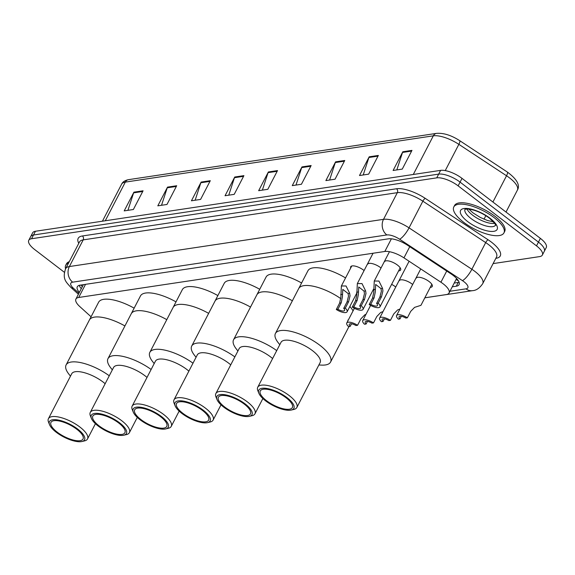 <?xml version="1.0" encoding="UTF-8"?>
<svg xmlns="http://www.w3.org/2000/svg" width="575" height="575" viewBox="0 0 575 575"><rect width="100%" height="100%" fill="white"/><g stroke="black" fill="none" stroke-linecap="round" stroke-linejoin="round"><path stroke-width="0.86" d="M350.7 268.015A9.035 3.234 27.4 0 1 350.714 266.75A9.035 3.234 27.4 0 1 363.623 270.178A9.035 3.234 27.4 0 1 364.097 270.545M367.648 264.205A9.035 3.234 27.4 0 1 380.557 267.634A9.035 3.234 27.4 0 1 381.024 268M384.574 261.668A9.035 3.234 27.4 0 1 397.483 265.089A9.035 3.234 27.4 0 1 400.617 269.977A9.035 3.234 27.4 0 1 398.612 270.868M391.611 284.381A9.035 3.234 27.4 0 1 395.269 286.652A9.035 3.234 27.4 0 1 395.737 287.026M399.287 280.686A9.035 3.234 27.4 0 1 412.196 284.107A9.035 3.234 27.4 0 1 412.67 284.481M416.221 278.142A9.035 3.234 27.4 0 1 429.13 281.563A9.035 3.234 27.4 0 1 432.256 286.458A9.035 3.234 27.4 0 1 430.258 287.349M456.536 278.393A16.941 6.073 27.4 0 1 456.334 278.961L449.061 292.998A16.941 6.073 -152.6 0 0 440.924 282.224L403.959 257.866A16.941 6.073 -152.6 0 0 384.819 251.476L78.71 297.476A16.941 6.073 -152.6 0 0 75.914 299.058A16.941 6.073 -152.6 0 0 79.803 306.576L91.073 316.782M424.839 297.8L446.265 294.58A16.941 6.073 -152.6 0 0 449.061 292.998M64.407 272.313L34.622 249.5A16.941 6.073 27.4 0 1 28.75 240.328A16.941 6.073 27.4 0 1 31.546 238.747L436.727 177.862A16.941 6.073 27.4 0 1 458.138 185.862L536.497 245.863A16.941 6.073 27.4 0 1 542.369 255.034A16.941 6.073 27.4 0 1 539.573 256.615L493.106 263.602M542.369 255.034L546.25 247.552A16.941 6.073 27.4 0 0 540.378 238.373L462.02 178.372A16.941 6.073 27.4 0 0 440.608 170.373L35.427 231.265A16.941 6.073 27.4 0 0 32.631 232.839L30.691 236.584A16.941 6.073 27.4 0 1 33.487 235.002L438.668 174.117A16.941 6.073 27.4 0 1 460.079 182.117L538.437 242.118A16.941 6.073 27.4 0 1 544.309 251.289A16.941 6.073 27.4 0 0 538.437 242.118L460.079 182.117A16.941 6.073 27.4 0 0 438.668 174.117L33.487 235.002A16.941 6.073 27.4 0 0 30.691 236.584L28.75 240.328M452.273 286.803L456.291 286.199A16.941 6.073 -152.6 0 0 459.087 284.618A16.941 6.073 -152.6 0 0 450.951 273.837L407.524 245.223A16.941 6.073 -152.6 0 0 388.377 238.833L80.112 285.157A16.941 6.073 -152.6 0 0 77.316 286.738A16.941 6.073 -152.6 0 0 79.364 292.409M459.123 282.26A16.941 6.073 27.4 0 1 458.232 282.454L454.214 283.058M81.305 288.664A16.941 6.073 27.4 0 1 79.221 285.351M344.748 160.49L335.045 179.206L325.881 180.586L335.584 161.862L344.748 160.49M378.364 155.437L368.661 174.153L359.497 175.533L369.193 156.81L378.364 155.437M411.973 150.384L402.27 169.1L393.106 170.48L402.809 151.764L411.973 150.384M243.915 175.641L234.212 194.357L225.041 195.737L234.744 177.014L243.915 175.641M210.299 180.694L200.596 199.41L191.432 200.79L201.135 182.067L210.299 180.694M176.69 185.739L166.987 204.463L157.816 205.836L167.519 187.119L176.69 185.739M143.074 190.792L133.371 209.508L124.207 210.888L133.91 192.172L143.074 190.792M311.14 165.535L301.437 184.259L292.265 185.632L301.968 166.915L311.14 165.535M277.524 170.588L267.821 189.304L258.657 190.684L268.36 171.968L277.524 170.588M262.373 190.124L268.072 172.651A4.514 3.781 -98.5 0 1 268.36 171.968M295.988 185.078L301.681 167.605A4.514 3.781 -98.5 0 1 301.968 166.915M127.923 210.328L133.623 192.855A4.514 3.781 -98.5 0 1 133.91 192.172M161.532 205.282L167.232 187.809A4.514 3.781 -98.5 0 1 167.519 187.119M195.148 200.229L200.847 182.757A4.514 3.781 -98.5 0 1 201.135 182.067M228.757 195.177L234.456 177.704A4.514 3.781 -98.5 0 1 234.744 177.014M396.822 169.92L402.522 152.447A4.514 3.781 -98.5 0 1 402.809 151.764M363.213 174.972L368.906 157.5A4.514 3.781 -98.5 0 1 369.193 156.81M329.597 180.025L335.297 162.553A4.514 3.781 -98.5 0 1 335.584 161.862M65.564 268.82A28.233 10.12 27.4 0 1 65.73 265.255A28.233 10.12 27.4 0 1 68.547 263.062M65.73 265.255L66.463 263.853A28.233 10.12 27.4 0 1 69.28 261.654M70.459 376.165L68.777 374.009A31.05 11.126 27.4 0 1 66.111 364.924L89.398 320.002A31.05 11.126 27.4 0 1 124.919 325.946A31.05 11.126 -152.6 0 0 94.523 317.105A31.05 11.126 -152.6 0 0 89.398 320.002L98.62 302.22A31.05 11.126 27.4 0 1 134.14 308.164M66.111 364.924A31.05 11.126 27.4 0 1 71.235 362.027A31.05 11.126 27.4 0 1 109.264 375.777M49.551 424.709A19.758 7.08 27.4 0 1 52.713 419.757A19.758 7.08 27.4 0 1 77.222 428.734A19.758 7.08 27.4 0 1 81.952 441.507A19.758 7.08 27.4 0 1 81.283 441.629A19.758 7.08 27.4 0 1 63.171 436.684A19.758 7.08 27.4 0 1 49.551 424.709L48.523 422.151A22.023 7.892 27.4 0 1 48.422 418.686L71.71 373.764A22.023 7.892 27.4 0 1 75.339 371.709A22.023 7.892 27.4 0 1 105.153 383.712M48.422 418.686A22.023 7.892 27.4 0 1 52.052 416.631A22.023 7.892 27.4 0 1 75.95 424.307A22.023 7.892 27.4 0 1 87.522 438.955A22.023 7.892 27.4 0 1 84.626 440.867L81.952 441.507M80.062 440.694A18.069 6.476 27.4 0 1 60.447 434.398A18.069 6.476 27.4 0 1 50.959 422.381A18.069 6.476 27.4 0 1 53.942 420.692A18.069 6.476 27.4 0 1 73.55 426.988A18.069 6.476 27.4 0 1 83.037 439.005A18.069 6.476 27.4 0 1 80.062 440.694M494.148 217.63A28.233 10.12 27.4 0 1 503.93 232.918A28.233 10.12 27.4 0 1 463.587 222.223A28.233 10.12 27.4 0 1 453.804 206.935A28.233 10.12 27.4 0 1 494.148 217.63M453.804 206.935L454.53 205.534A28.233 10.12 27.4 0 1 494.874 216.229A28.233 10.12 27.4 0 1 504.656 231.517L503.93 232.918M112.326 369.876L110.644 367.72A31.05 11.126 27.4 0 1 107.978 358.635L131.265 313.713A31.05 11.126 27.4 0 1 166.786 319.657A31.05 11.126 -152.6 0 0 136.383 310.816A31.05 11.126 -152.6 0 0 131.265 313.713L140.48 295.931A31.05 11.126 27.4 0 1 176 301.875M107.978 358.635A31.05 11.126 27.4 0 1 113.103 355.738A31.05 11.126 27.4 0 1 151.132 369.488M91.411 418.42A19.758 7.08 27.4 0 1 94.58 413.461A19.758 7.08 27.4 0 1 119.09 422.438A19.758 7.08 27.4 0 1 123.812 435.21A19.758 7.08 27.4 0 1 123.143 435.34A19.758 7.08 27.4 0 1 105.038 430.387A19.758 7.08 27.4 0 1 91.411 418.42L90.39 415.862A22.023 7.892 27.4 0 1 90.282 412.397L113.57 367.475A22.023 7.892 27.4 0 1 117.207 365.42A22.023 7.892 27.4 0 1 147.013 377.423M90.282 412.397A22.023 7.892 27.4 0 1 93.919 410.342A22.023 7.892 27.4 0 1 117.817 418.011A22.023 7.892 27.4 0 1 129.382 432.666A22.023 7.892 27.4 0 1 126.493 434.578L123.812 435.21M121.922 434.405A18.069 6.476 27.4 0 1 102.314 428.109A18.069 6.476 27.4 0 1 92.819 416.092A18.069 6.476 27.4 0 1 95.802 414.402A18.069 6.476 27.4 0 1 115.417 420.699A18.069 6.476 27.4 0 1 124.904 432.716A18.069 6.476 27.4 0 1 121.922 434.405M154.186 363.587L152.504 361.423A31.05 11.126 27.4 0 1 149.838 352.346L173.125 307.424A31.05 11.126 27.4 0 1 208.646 313.368A31.05 11.126 -152.6 0 0 178.25 304.52A31.05 11.126 -152.6 0 0 173.125 307.424L182.347 289.635A31.05 11.126 27.4 0 1 217.868 295.586M149.838 352.346A31.05 11.126 27.4 0 1 154.963 349.449A31.05 11.126 27.4 0 1 192.992 363.199M133.278 412.131A19.758 7.08 27.4 0 1 136.44 407.172A19.758 7.08 27.4 0 1 160.95 416.149A19.758 7.08 27.4 0 1 165.672 428.921A19.758 7.08 27.4 0 1 165.011 429.051A19.758 7.08 27.4 0 1 146.898 424.098A19.758 7.08 27.4 0 1 133.278 412.131L132.25 409.573A22.023 7.892 27.4 0 1 132.149 406.108L155.437 361.179A22.023 7.892 27.4 0 1 159.067 359.123A22.023 7.892 27.4 0 1 188.88 371.134M132.149 406.108A22.023 7.892 27.4 0 1 135.779 404.052A22.023 7.892 27.4 0 1 159.678 411.722A22.023 7.892 27.4 0 1 171.242 426.377A22.023 7.892 27.4 0 1 168.353 428.289L165.672 428.921M163.789 428.116A18.069 6.476 27.4 0 1 144.174 421.82A18.069 6.476 27.4 0 1 134.687 409.795A18.069 6.476 27.4 0 1 137.669 408.113A18.069 6.476 27.4 0 1 157.277 414.402A18.069 6.476 27.4 0 1 166.764 426.427A18.069 6.476 27.4 0 1 163.789 428.116M196.053 357.298L194.372 355.134A31.05 11.126 27.4 0 1 191.705 346.057L214.993 301.127A31.05 11.126 27.4 0 1 250.513 307.072A31.05 11.126 -152.6 0 0 220.11 298.231A31.05 11.126 -152.6 0 0 214.993 301.127L224.207 283.346A31.05 11.126 27.4 0 1 259.728 289.29M191.705 346.057A31.05 11.126 27.4 0 1 196.822 343.153A31.05 11.126 27.4 0 1 234.859 356.902M175.138 405.835A19.758 7.08 27.4 0 1 178.308 400.883A19.758 7.08 27.4 0 1 202.817 409.86A19.758 7.08 27.4 0 1 207.539 422.632A19.758 7.08 27.4 0 1 206.871 422.762A19.758 7.08 27.4 0 1 188.758 417.809A19.758 7.08 27.4 0 1 175.138 405.835L174.117 403.283A22.023 7.892 27.4 0 1 174.009 399.819L197.297 354.89A22.023 7.892 27.4 0 1 200.927 352.834A22.023 7.892 27.4 0 1 230.74 364.845M174.009 399.819A22.023 7.892 27.4 0 1 177.639 397.763A22.023 7.892 27.4 0 1 201.545 405.433A22.023 7.892 27.4 0 1 213.109 420.081A22.023 7.892 27.4 0 1 210.22 421.993L207.539 422.632M205.649 421.82A18.069 6.476 27.4 0 1 186.041 415.524A18.069 6.476 27.4 0 1 176.547 403.506A18.069 6.476 27.4 0 1 179.529 401.817A18.069 6.476 27.4 0 1 199.137 408.113A18.069 6.476 27.4 0 1 208.632 420.138A18.069 6.476 27.4 0 1 205.649 421.82M237.913 351.009L236.232 348.845A31.05 11.126 27.4 0 1 233.565 339.76L256.853 294.838A31.05 11.126 27.4 0 1 292.373 300.783A31.05 11.126 -152.6 0 0 261.977 291.942A31.05 11.126 -152.6 0 0 256.853 294.838L266.067 277.057A31.05 11.126 27.4 0 1 301.588 283.001M233.565 339.76A31.05 11.126 27.4 0 1 238.69 336.864A31.05 11.126 27.4 0 1 276.719 350.613M216.998 399.546A19.758 7.08 27.4 0 1 220.167 394.594A19.758 7.08 27.4 0 1 244.677 403.571A19.758 7.08 27.4 0 1 249.399 416.343A19.758 7.08 27.4 0 1 248.738 416.465A19.758 7.08 27.4 0 1 230.625 411.52A19.758 7.08 27.4 0 1 216.998 399.546L215.977 396.987A22.023 7.892 27.4 0 1 215.877 393.523L239.157 348.601A22.023 7.892 27.4 0 1 242.794 346.545A22.023 7.892 27.4 0 1 272.607 358.548M215.877 393.523A22.023 7.892 27.4 0 1 219.506 391.467A22.023 7.892 27.4 0 1 243.405 399.143A22.023 7.892 27.4 0 1 254.969 413.792A22.023 7.892 27.4 0 1 252.08 415.703L249.399 416.343M247.509 415.531A18.069 6.476 27.4 0 1 227.901 409.235A18.069 6.476 27.4 0 1 218.414 397.217A18.069 6.476 27.4 0 1 221.389 395.528A18.069 6.476 27.4 0 1 241.004 401.824A18.069 6.476 27.4 0 1 250.492 413.842A18.069 6.476 27.4 0 1 247.509 415.531M349.852 306.453A31.05 11.126 27.4 0 1 353.057 310.874A31.05 11.126 -152.6 0 0 349.852 306.453M348.285 320.088A31.05 11.126 27.4 0 1 347.846 320.131M279.773 344.713L278.099 342.556A31.05 11.126 27.4 0 1 275.425 333.471L298.713 288.549A31.05 11.126 27.4 0 1 340.831 298.655A31.05 11.126 -152.6 0 0 303.837 285.653A31.05 11.126 -152.6 0 0 298.713 288.549L307.934 270.768A31.05 11.126 27.4 0 1 345.553 277.941M275.425 333.471A31.05 11.126 27.4 0 1 280.55 330.575A31.05 11.126 27.4 0 1 314.259 341.392A31.05 11.126 27.4 0 1 330.567 362.056A31.05 11.126 27.4 0 1 325.443 364.952A31.05 11.126 27.4 0 1 321.612 365.111L318.873 364.981M258.865 393.257L257.837 390.698A22.023 7.892 27.4 0 1 257.737 387.234L281.024 342.312A22.023 7.892 27.4 0 1 284.654 340.256A22.023 7.892 27.4 0 1 308.552 347.925A22.023 7.892 27.4 0 1 320.124 362.573L296.837 407.503A22.023 7.892 27.4 0 1 293.94 409.414L291.266 410.047A19.758 7.08 27.4 0 1 290.598 410.176A19.758 7.08 27.4 0 1 272.485 405.231A19.758 7.08 27.4 0 1 258.865 393.257A19.758 7.08 27.4 0 1 262.027 388.305A19.758 7.08 27.4 0 1 286.537 397.275A19.758 7.08 27.4 0 1 291.266 410.047M257.737 387.234A22.023 7.892 27.4 0 1 261.366 385.178A22.023 7.892 27.4 0 1 285.272 392.854A22.023 7.892 27.4 0 1 296.837 407.503M289.376 409.242A18.069 6.476 27.4 0 1 269.761 402.946A18.069 6.476 27.4 0 1 260.274 390.928A18.069 6.476 27.4 0 1 263.257 389.239A18.069 6.476 27.4 0 1 282.864 395.535A18.069 6.476 27.4 0 1 292.359 407.553A18.069 6.476 27.4 0 1 289.376 409.242M357.557 325.292L355.982 325.529A5.649 2.027 -152.6 0 0 349.277 324.307A5.649 2.027 -152.6 0 0 350.153 326.406L348.572 326.636A8.467 3.033 -152.6 0 1 346.768 323.006A8.467 3.033 -152.6 0 1 357.557 325.292L360.884 318.873L364.758 314.863L365.988 314.302M350.153 326.406L351.498 323.811M373.506 322.891L371.932 323.128A5.649 2.027 -152.6 0 0 365.226 321.907A5.649 2.027 -152.6 0 0 366.103 324.005L364.528 324.243A8.467 3.033 -152.6 0 1 362.724 320.606A8.467 3.033 -152.6 0 1 373.506 322.891L376.833 316.473L380.707 312.469L383 311.6M366.103 324.005L367.447 321.411M390.439 320.347L388.858 320.584A5.649 2.027 -152.6 0 0 382.159 319.362A5.649 2.027 -152.6 0 0 383.029 321.461L381.455 321.698A8.467 3.033 -152.6 0 1 379.651 318.061A8.467 3.033 -152.6 0 1 390.439 320.347L393.76 313.928L397.634 309.925L399.927 309.055M383.029 321.461L384.373 318.866M407.366 317.803L405.792 318.04A5.649 2.027 -152.6 0 0 399.086 316.818A5.649 2.027 -152.6 0 0 399.956 318.917L398.382 319.154A8.467 3.033 -152.6 0 1 396.577 315.517A8.467 3.033 -152.6 0 1 407.366 317.803L410.694 311.384L414.561 307.381L420.943 305.325L431.832 284.309M399.956 318.917L401.307 316.322M343.713 308.38L347.041 301.961L348.515 296.067L348.091 293.509L342.801 289.383L342.398 296.988L341.212 302.838L337.884 309.257A5.649 2.027 -152.6 0 0 344.583 310.478A5.649 2.027 -152.6 0 0 343.713 308.38L345.287 308.143L348.615 301.724L350.038 295.845L349.665 293.272L346.042 285.976L341.377 285.991L351.735 266.009M345.287 308.143A8.467 3.033 -152.6 0 1 347.092 311.779A8.467 3.033 -152.6 0 1 336.303 309.494L339.631 303.075L340.874 297.217L341.377 285.991M336.303 309.494L337.884 309.257M359.662 305.979L362.99 299.561L364.464 293.674L364.047 291.115L358.75 286.99L358.354 294.594L357.161 300.438L353.833 306.856A5.649 2.027 -152.6 0 0 360.539 308.078A5.649 2.027 -152.6 0 0 359.662 305.979L361.237 305.742L364.564 299.323L365.988 293.444L365.614 290.878L361.998 283.583L357.334 283.59L373.06 253.244M361.237 305.742A8.467 3.033 -152.6 0 1 363.041 309.379A8.467 3.033 -152.6 0 1 352.259 307.093L355.587 300.675L356.823 294.824L357.334 283.59M352.259 307.093L353.833 306.856M376.589 303.435L379.917 297.016L381.39 291.13L380.973 288.571L375.676 284.445L375.281 292.05L374.088 297.893L370.76 304.312A5.649 2.027 -152.6 0 0 377.466 305.533A5.649 2.027 -152.6 0 0 376.589 303.435L378.17 303.197L381.498 296.779L382.921 290.9L382.54 288.334L378.925 281.038L374.26 281.046L389.469 251.699M378.17 303.197A8.467 3.033 -152.6 0 1 379.974 306.834A8.467 3.033 -152.6 0 1 369.186 304.549L372.514 298.13L373.75 292.28L374.26 281.046M369.186 304.549L370.76 304.312M456.104 279.407L456.176 279.4A5.649 2.027 -152.6 0 0 457.053 278.961M82.433 286.479A16.941 9.358 132.1 0 1 81.564 285.84L82.383 286.58M456.176 279.4A16.941 14.174 81.5 0 0 458.44 280.83M85.517 284.345L78.71 297.476M391.381 238.812L384.819 251.476M409.752 246.689L403.959 257.866M446.717 271.048L440.924 282.224M449.959 291.259L465.98 288.851A11.292 4.047 -152.6 0 0 463.932 281.685A11.292 4.047 -152.6 0 0 462.415 280.614L399.589 239.214A11.292 4.047 -152.6 0 0 386.824 234.952L72.687 282.16A11.292 4.047 -152.6 0 0 73.413 288.226L78.94 293.228M72.687 282.16A11.292 9.452 -98.5 0 1 69.374 266.548L383.511 219.341A22.583 8.093 27.4 0 1 409.041 227.865L471.874 269.265A22.583 8.093 27.4 0 1 474.893 271.407A22.583 8.093 27.4 0 1 482.72 283.64L496.548 256.96A22.583 8.093 -152.6 0 0 488.714 244.734A22.583 8.093 -152.6 0 0 485.695 242.592L422.862 201.185A22.583 8.093 -152.6 0 0 397.339 192.668L83.203 239.876A22.583 8.093 -152.6 0 0 79.472 241.982L65.651 268.654A22.583 8.093 27.4 0 1 69.374 266.548L83.203 239.876A2.825 2.365 81.5 0 0 82.376 235.973L396.513 188.765A25.408 9.107 27.4 0 1 425.227 198.353L488.06 239.753A25.408 9.107 27.4 0 1 496.074 258.297L495.837 258.333M488.06 239.753A2.825 0.74 -56.6 0 0 485.695 242.592L471.874 269.265A11.292 2.961 123.4 0 1 462.415 280.614M78.768 243.347A25.408 9.107 27.4 0 1 82.376 235.973M31.546 238.747L35.427 231.265M536.497 245.863L540.378 238.373M458.138 185.862L462.02 178.372M436.727 177.862L440.608 170.373M399.589 239.214A11.292 2.961 123.4 0 0 409.041 227.865L422.862 201.185A2.825 0.74 -56.6 0 1 425.227 198.353M386.824 234.952A11.292 9.452 -98.5 0 1 383.511 219.341L397.339 192.668A2.825 2.365 81.5 0 0 396.513 188.765M73.413 288.226A11.292 6.239 132.1 0 1 70.689 287.241L78.416 294.235M424.832 297.828L472.506 290.662A11.292 9.452 -98.5 0 1 465.98 288.851M458.232 282.454L456.291 286.199M105.275 220.764L125.314 182.11A5.649 4.722 -98.5 0 1 128.556 179.652L436.569 133.371A5.649 4.722 81.5 0 0 433.327 135.829L125.314 182.11A22.583 8.093 -152.6 0 0 121.591 184.223C122.655 181.901 124.976 180.377 128.556 179.652M459.526 140.573A5.649 1.481 123.4 0 1 459.662 140.631A5.649 1.481 123.4 0 1 458.857 144.347A22.583 8.093 -152.6 0 0 433.327 135.829L413.296 174.477M507.207 171.99A5.649 1.481 123.4 0 1 507.344 172.047A5.649 1.481 123.4 0 1 506.532 175.763L458.857 144.347L445.251 170.595M436.569 133.371C443.569 132.832 451.267 135.254 459.662 140.631L507.344 172.047C516.982 179.184 520.332 185.222 517.385 190.138A22.583 8.093 -152.6 0 0 506.532 175.763L492.919 202.033M485.846 215.675L484.021 219.19M277.164 171.285L268.072 172.651M243.548 176.338L234.456 177.704M209.94 181.391L200.847 182.757M176.324 186.444L167.232 187.809M142.715 191.489L133.623 192.855M310.773 166.24L301.681 167.605M344.389 161.187L335.297 162.553M377.998 156.134L368.906 157.5M411.614 151.081L402.522 152.447M495.528 225.17A17.207 6.167 27.4 0 1 471.011 218.522A17.207 6.167 27.4 0 1 464.981 209.336M490.015 218.256A20.599 7.382 27.4 0 1 493.76 231.33A20.599 7.382 27.4 0 1 467.719 221.605A20.599 7.382 27.4 0 1 463.982 208.531A20.599 7.382 27.4 0 1 490.015 218.256M494.665 223.337A17.207 6.167 27.4 0 1 472.707 215.244A17.207 6.167 27.4 0 1 466.979 208.991M340.666 294.623L342.233 294.393M348.091 293.509L349.665 293.272M347.041 301.961L348.615 301.724M339.631 303.075L341.212 302.838M356.615 292.229L358.189 291.992M364.047 291.115L365.614 290.878M362.99 299.561L364.564 299.323M355.587 300.675L357.161 300.438M373.542 289.685L375.116 289.448M380.973 288.571L382.54 288.334M379.917 297.016L381.498 296.779M372.514 298.13L374.088 297.893M80.737 285.056L81.564 285.84M83.217 284.977L75.914 299.058M65.651 268.654C61.992 279.162 66.262 282.073 70.689 287.241M472.506 290.662C476.251 290.483 479.651 288.14 482.72 283.64M517.385 190.138L506.014 212.06M121.591 184.223L102.422 221.195M95.428 423.696L87.522 438.955M495.6 225.041L495.535 225.249C494.148 224.602 499.488 227.707 489.411 218.133C482.375 213.002 475.331 209.968 468.28 209.027L465.046 209.199M468.819 209.077L472.938 212.829L480.398 217.501L487.456 220.484L493.53 221.885M137.288 417.407L129.382 432.666M179.156 411.118L171.242 426.377M221.016 404.822L213.109 420.081M262.883 398.533L254.969 413.792M348.953 326.586L330.567 362.056M346.768 323.006L354.387 308.308M362.724 320.606L370.609 305.397M379.651 318.061L409.098 261.251M396.577 315.517L420.735 268.92M347.092 311.779L356.73 293.185M363.041 309.379L373.484 289.232M379.974 306.834L400.186 267.835"/></g></svg>
